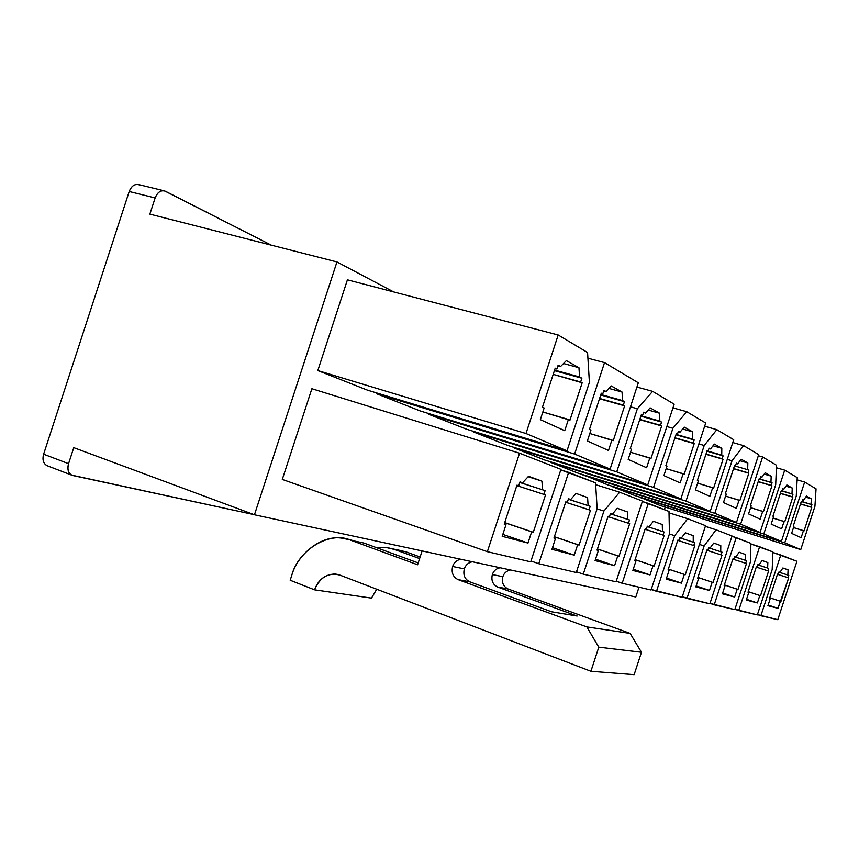 <?xml version="1.0" encoding="UTF-8"?>
<svg xmlns="http://www.w3.org/2000/svg" width="859" height="859" viewBox="0 0 859 859"><rect width="100%" height="100%" fill="white"/><g stroke="black" fill="none" stroke-linecap="round" stroke-linejoin="round"><path stroke-width="1.29" d="M352.952 540.73L363.851 543.017L418.193 562.924L363.851 543.017L351.073 540.332C330.146 530.368 298.148 549.824 291.673 575.68L290.181 580.255L314.555 589.832C319.956 577.216 328.342 572.287 339.734 575.058L590.906 671.276L598.787 647.171L586.837 626.909L458.072 579.621C453.037 577.055 451.222 572.674 452.629 566.478C453.981 562.538 456.677 560.132 460.725 559.241C456.677 560.132 453.981 562.538 452.629 566.478L464.322 568.862C465.664 564.986 468.327 562.613 472.321 561.743C468.327 562.613 465.664 564.986 464.322 568.862L452.629 566.478C451.222 572.674 453.037 577.055 458.072 579.621L469.723 581.811C464.751 579.267 462.947 574.961 464.322 568.862C462.947 574.961 464.751 579.267 469.723 581.811L458.072 579.621L586.837 626.909L630.119 633.394L508.088 588.995C503.299 586.579 501.549 582.488 502.848 576.7C504.115 573.028 506.66 570.795 510.493 569.979C506.66 570.795 504.115 573.028 502.848 576.7L492.347 574.564L502.848 576.7C501.549 582.488 503.299 586.579 508.088 588.995L497.629 587.041L508.088 588.995L630.119 633.394L586.837 626.909L598.787 647.171L641.469 652.26L630.119 633.394L641.469 652.26L598.787 647.171L590.906 671.276L634.146 674.659L641.469 652.26L634.146 674.659L590.906 671.276L339.734 575.058L335.085 574.016C325.174 574.338 318.335 579.61 314.555 589.832L371.496 598.122L376.736 589.231L371.496 598.122L314.555 589.832L290.181 580.255L291.673 575.68C297.504 554.001 321.749 534.502 342.376 538.228L354.756 540.88M500.088 567.735C496.212 568.561 493.635 570.838 492.347 574.564C491.026 580.426 492.787 584.592 497.629 587.041L577.13 616.021L551.585 611.801L469.723 581.811L551.585 611.801L577.13 616.021L497.629 587.041C492.787 584.592 491.026 580.426 492.347 574.564C493.635 570.838 496.212 568.561 500.088 567.735M73.767 447.657L68.559 463.667C67.056 469.927 68.473 473.878 72.8 475.51L253.931 514.584L71.673 475.134C68.129 472.89 67.099 469.068 68.559 463.667L73.767 447.657L254.457 514.777L73.767 447.657M394.528 549.459L419.611 558.597L394.528 549.459L406.049 551.875L386.947 547.548L376.135 547.516L385.659 547.376L394.528 549.459M395.527 549.674L406.049 551.875L420.126 556.997L406.049 551.875L397.738 549.878M540.332 419.643L564.717 430.692L568.4 419.45L542.834 411.976L569.946 420.18L582.166 382.803L553.185 374.374L580.652 381.976L581.876 378.228L579.578 376.972L554.581 370.089L579.578 376.972L581.876 378.228L554.399 370.659L581.876 378.228L580.652 381.976L582.166 382.803L569.946 420.18L568.4 419.45L564.717 430.692L540.332 419.643L544.144 407.982L542.458 407.177L555.215 368.178L556.857 369.069L558.135 365.182L560.594 366.525L566.349 360.619L578.955 367.727L579.578 376.972L578.955 367.727L563.515 363.529L578.955 367.727L566.349 360.619L560.594 366.525L557.931 365.805L560.594 366.525L558.135 365.182L556.857 369.069L555.215 368.178L542.458 407.177L544.144 407.982L540.332 419.643M567.015 450.846L589.403 382.362L587.567 352.523L558.189 334.989L525.987 433.505L567.015 450.846L367.469 390.147L317.809 370.573L347.423 279.819L317.809 370.573L367.469 390.147L567.015 450.846L525.987 433.505L317.809 370.573L525.987 433.505L558.189 334.989L347.423 279.819L558.189 334.989L587.567 352.523L589.403 382.362L567.015 450.846M527.984 543.049L502.816 534.405L527.984 543.049L531.657 531.818L504.705 522.691L533.299 532.279L504.738 522.594L533.299 532.279L545.508 494.924L516.817 485.614L543.897 494.365L545.121 490.629L519.813 482.414L545.121 490.629L519.792 482.479L545.121 490.629L543.897 494.365L545.508 494.924L533.299 532.279L531.657 531.818L527.984 543.049L502.193 536.317L527.984 543.049M530.722 561.84L560.959 469.347L519.545 453.208L487.354 551.682L530.722 561.84L487.354 551.682L282.289 479.429L311.881 388.719L282.289 479.429L487.354 551.682L519.545 453.208L311.881 388.719L519.545 453.208L560.959 469.347L530.722 561.84M502.193 536.317L506.005 524.656L504.222 524.162L516.968 485.174L518.718 485.764L519.985 481.878L522.583 482.779L528.532 476.283L541.889 481.104L542.695 489.78L541.889 481.104L528.135 476.724L541.889 481.104L528.532 476.283L522.583 482.779L519.985 481.878L518.718 485.764L516.968 485.174L504.222 524.162L506.005 524.656L502.193 536.317M587.373 440.946L608.483 450.492L611.898 440.023L589.811 433.505L613.251 440.656L624.633 405.845L599.496 398.769L624.633 405.845L599.593 398.458L623.312 405.126L624.461 401.636L600.881 394.506L622.464 400.541L624.461 401.636L600.72 395L624.461 401.636L623.312 405.126L624.633 405.845L613.251 440.656L611.898 440.023L608.483 450.492L587.373 440.946L590.928 430.101L589.467 429.414L601.311 393.197L602.739 393.959L603.92 390.351L606.035 391.511L611.178 385.906L622.088 392.058L622.464 400.541L622.088 392.058L608.891 388.408L622.088 392.058L611.178 385.906L606.035 391.511L603.748 390.877L606.035 391.511L603.92 390.351L602.739 393.959L601.311 393.197L589.467 429.414L590.928 430.101L587.373 440.946M610.115 469.057L638.323 382.803L604.521 362.627L574.628 454.057L610.115 469.057L420.169 410.924L376.747 393.798L376.994 393.046L376.747 393.798L420.169 410.924L610.115 469.057L574.628 454.057L376.747 393.798L574.628 454.057L604.521 362.627L587.921 358.192L604.521 362.627L638.323 382.803L610.115 469.057M574.252 555.139L552.466 547.688L574.252 555.139L577.678 544.67L554.356 536.8L579.095 545.078L554.377 536.725L579.095 545.078L590.477 510.278L565.651 502.247L590.477 510.278L565.662 502.225L589.081 509.795L590.219 506.305L568.325 499.197L590.219 506.305L568.314 499.251L590.219 506.305L589.081 509.795L590.477 510.278L579.095 545.078L577.678 544.67L574.252 555.139L551.94 549.309L574.252 555.139M576.282 572.502L597.145 508.721L595.555 482.822L568.647 472.343L538.765 563.719L576.282 572.502L538.765 563.719L530.991 561.002L538.765 563.719L568.647 472.343L560.787 469.884L595.555 482.822L597.145 508.721L576.282 572.502M551.94 549.309L555.483 538.475L553.948 538.045L565.791 501.839L567.294 502.354L568.475 498.746L570.72 499.53L576.024 493.41L587.577 497.576L588.114 505.575L587.577 497.576L576.024 493.41L570.72 499.53L568.475 498.746L567.294 502.354L565.791 501.839L553.948 538.045L555.483 538.475L551.94 549.309M628.176 459.404L646.612 467.747L649.812 457.954L630.527 452.221L650.993 458.513L661.655 425.935L639.708 419.686L661.655 425.935L639.805 419.407L660.496 425.302L661.57 422.037L640.997 415.745L659.819 421.082L640.857 416.175L661.57 422.037L660.496 425.302L661.655 425.935L650.993 458.513L649.812 457.954L646.612 467.747L628.176 459.404L631.483 449.289L630.227 448.688L641.286 414.876L642.521 415.552L643.627 412.18L645.474 413.19L650.102 407.853L659.637 413.233L659.819 421.082L659.637 413.233L648.223 410.033L659.637 413.233L650.102 407.853L645.474 413.19L643.627 412.18L642.521 415.552L641.286 414.876L630.227 448.688L631.483 449.289L628.176 459.404M674.165 404.181L652.625 391.339L637.378 408.744L616.741 471.849L647.74 484.948L674.165 404.181L647.74 484.948L466.609 429.221L428.319 414.135L428.523 413.48L428.319 414.135L466.609 429.221L647.74 484.948L616.741 471.849L428.319 414.135L616.741 471.849L637.378 408.744L630.474 406.801L637.378 408.744L652.625 391.339L674.165 404.181M614.572 565.673L595.545 559.177L614.572 565.673L617.782 555.88L597.402 549.008L619.028 556.224L597.424 548.944L619.028 556.224L629.679 523.657L608 516.624L628.455 523.238L629.518 519.974L610.395 513.768L629.518 519.974L610.384 513.811L629.518 519.974L628.455 523.238L629.679 523.657L619.028 556.224L617.782 555.88L614.572 565.673L595.083 560.573L614.572 565.673M642.457 501.098L619.629 492.207L603.909 511.073L583.272 574.145L616.043 581.822L642.457 501.098L616.043 581.822L583.272 574.145L576.507 571.793L583.272 574.145L603.909 511.073L597.091 508.872L603.909 511.073L619.629 492.207L642.457 501.098M595.083 560.573L598.39 550.458L597.048 550.093L608.108 516.291L609.418 516.742L610.524 513.371L612.478 514.047L617.256 508.27L627.349 511.91L627.682 519.341L627.349 511.91L617.256 508.27L612.478 514.047L610.524 513.371L609.418 516.742L608.108 516.291L597.048 550.093L598.39 550.458L595.083 560.573M663.9 475.575L680.135 482.919L683.152 473.717L666.165 468.627L684.194 474.211L694.212 443.598L674.895 438.036L694.212 443.598L674.97 437.8L693.192 443.04L694.19 439.98L676.087 434.386L692.655 439.132L675.969 434.751L694.19 439.98L693.192 443.04L694.212 443.598L684.194 474.211L683.152 473.717L680.135 482.919L663.9 475.575L667.003 466.083L665.886 465.557L676.258 433.859L677.354 434.45L678.385 431.282L680.017 432.184L684.215 427.095L692.612 431.83L692.655 439.132L692.612 431.83L682.637 428.995L692.612 431.83L684.215 427.095L680.017 432.184L678.385 431.282L677.354 434.45L676.258 433.859L665.886 465.557L667.003 466.083L663.9 475.575M705.711 423.015L686.717 411.676L672.898 428.265L653.549 487.407L680.865 498.939L705.711 423.015L680.865 498.939L507.841 445.477L473.814 432.066L473.996 431.497L473.814 432.066L507.841 445.477L680.865 498.939L653.549 487.407L473.814 432.066L653.549 487.407L672.898 428.265L666.852 426.547L672.898 428.265L686.717 411.676L705.711 423.015M650.027 574.929L633.255 569.227L650.027 574.929L653.044 565.727L635.091 559.692L654.139 566.038L635.102 559.639L654.139 566.038L664.157 535.436L645.055 529.23L663.073 535.06L664.082 532L647.224 526.513L664.082 532L647.214 526.556L664.082 532L663.073 535.06L664.157 535.436L654.139 566.038L653.044 565.727L650.027 574.929L632.858 570.44L650.027 574.929M651.058 590.026L669.44 533.858L668.989 511.438L648.32 503.385L622.184 583.261L651.058 590.026L622.184 583.261L616.247 581.199L622.184 583.261L648.32 503.385L642.328 501.495L668.989 511.438L669.44 533.858L651.058 590.026M632.858 570.44L635.961 560.959L634.78 560.626L645.152 528.94L646.301 529.337L647.342 526.17L649.06 526.771L653.388 521.295L662.278 524.505L662.45 531.431L662.278 524.505L653.388 521.295L649.06 526.771L647.342 526.17L646.301 529.337L645.152 528.94L634.78 560.626L635.961 560.959L632.858 570.44M695.425 489.845L709.845 496.373L712.691 487.687L697.615 483.145L713.614 488.127L723.063 459.254L705.926 454.282L723.063 459.254L706.001 454.067L722.161 458.76L723.106 455.871L707.043 450.868L721.743 455.12L706.936 451.19L723.106 455.871L722.161 458.76L723.063 459.254L713.614 488.127L712.691 487.687L709.845 496.373L695.425 489.845L698.356 480.911L697.368 480.449L707.129 450.61L708.095 451.136L709.072 448.151L710.511 448.946L714.355 444.092L721.807 448.291L721.743 455.12L721.807 448.291L713.024 445.778L721.807 448.291L714.355 444.092L710.511 448.946L709.072 448.151L708.095 451.136L707.129 450.61L697.368 480.449L698.356 480.911L695.425 489.845M733.704 439.711L716.836 429.64L704.208 445.477L686.008 501.108L710.253 511.352L733.704 439.711L710.253 511.352L544.681 460.005L514.262 448.011L544.681 460.005L710.253 511.352L686.008 501.108L514.262 448.011L686.008 501.108L704.208 445.477L698.861 443.942L704.208 445.477L716.836 429.64L733.704 439.711M681.445 583.132L666.552 578.086L681.445 583.132L684.29 574.456L668.345 569.109L685.267 574.735L668.366 569.055L685.267 574.735L694.716 545.873L677.751 540.365L694.716 545.873L677.762 540.354L693.75 545.54L694.695 542.652L679.737 537.777L694.695 542.652L679.727 537.809L694.695 542.652L693.75 545.54L694.716 545.873L685.267 574.735L684.29 574.456L681.445 583.132L666.197 579.149L681.445 583.132M705.561 525.687L687.683 518.718L674.691 535.683L656.491 591.293L682.121 597.295L705.561 525.687L682.121 597.295L651.229 589.478L656.491 591.293L674.691 535.683L669.397 533.976L674.691 535.683L687.683 518.718L705.561 525.687M666.197 579.149L669.118 570.226L668.077 569.925L677.837 540.107L678.868 540.451L679.834 537.476L681.359 538.013L685.31 532.805L693.213 535.662L693.256 542.147L693.213 535.662L685.31 532.805L681.359 538.013L679.834 537.476L678.868 540.451L677.837 540.107L668.077 569.925L669.118 570.226L666.197 579.149M723.471 502.536L736.356 508.367L739.041 500.153L725.587 496.072L739.867 500.55L748.823 473.223L733.511 468.746L748.823 473.223L733.575 468.563L748.006 472.783L748.898 470.045L734.466 465.836L748.898 470.045L748.006 472.783L748.823 473.223L739.867 500.55L739.041 500.153L736.356 508.367L723.471 502.536L726.231 494.097L725.35 493.678L734.574 465.503L735.444 465.965L736.356 463.151L737.645 463.86L741.177 459.221L747.835 462.98L747.674 469.379L747.835 462.98L740.029 460.725L747.835 462.98L741.177 459.221L737.645 463.86L736.356 463.151L735.444 465.965L734.574 465.503L725.35 493.678L726.231 494.097L723.471 502.536M758.701 454.626L743.615 445.628L732.029 460.768L714.828 513.295L736.507 522.444L758.701 454.626L736.507 522.444L577.817 473.062L550.447 462.271L577.817 473.062L736.507 522.444L714.828 513.295L550.447 462.271L714.828 513.295L732.029 460.768L727.262 459.393L732.029 460.768L743.615 445.628L758.701 454.626M709.48 590.455L696.166 585.945L709.48 590.455L712.165 582.241L697.916 577.473L713.045 582.488L697.938 577.431L713.045 582.488L721.989 555.182L706.828 550.254L721.12 554.882L722.022 552.154L708.654 547.795L722.022 552.154L708.643 547.827L722.022 552.154L721.12 554.882L721.989 555.182L713.045 582.488L712.165 582.241L709.48 590.455L695.854 586.89L709.48 590.455M732.061 536.005L716.062 529.778L704.144 545.937L686.964 598.433L709.867 603.802L732.061 536.005L709.867 603.802L682.271 596.822L686.964 598.433L704.144 545.937L699.43 544.413L704.144 545.937L716.062 529.778L732.061 536.005M695.854 586.89L698.614 578.461L697.68 578.204L706.903 550.028L707.816 550.34L708.739 547.527L710.103 547.999L713.732 543.06L720.787 545.594L720.722 551.703L720.787 545.594L713.732 543.06L710.103 547.999L708.739 547.527L707.816 550.34L706.903 550.028L697.68 578.204L698.614 578.461L695.854 586.89M748.565 513.897L760.151 519.137L762.706 511.341L750.605 507.658L763.447 511.696L771.94 485.775L758.186 481.716L771.94 485.775L758.239 481.555L771.21 485.378L772.058 482.779L760 478.957L772.058 482.779L759.925 479.215L772.058 482.779L771.21 485.378L771.94 485.775L763.447 511.696L762.706 511.341L760.151 519.137L748.565 513.897L751.185 505.897L750.39 505.522L759.131 478.828L759.914 479.247L760.784 476.584L761.933 477.217L765.197 472.772L771.189 476.144L770.952 482.178L771.189 476.144L764.209 474.114L771.189 476.144L765.197 472.772L761.933 477.217L760.784 476.584L759.914 479.247L759.131 478.828L750.39 505.522L751.185 505.897L748.565 513.897M760.086 532.408L775.688 484.777L776.504 465.245L762.609 456.967L740.608 524.183L760.086 532.408L607.775 484.873L583.143 474.716L607.775 484.873L760.086 532.408L740.608 524.183L583.014 475.113L740.608 524.183L762.609 456.967L758.336 455.742L762.609 456.967L776.504 465.245L775.688 484.777L760.086 532.408M734.649 597.026L722.666 592.978L734.649 597.026L737.194 589.242L724.384 584.947L737.988 589.457L724.395 584.915L737.988 589.457L746.471 563.547L732.845 559.112L745.698 563.279L746.546 560.68L734.531 556.761L746.546 560.68L734.52 556.793L746.546 560.68L745.698 563.279L746.471 563.547L737.988 589.457L737.194 589.242L734.649 597.026L722.398 593.827L734.649 597.026M734.799 609.643L750.39 562.022L750.916 543.36L736.206 537.627L714.205 604.811L734.799 609.643L710.006 603.372L714.205 604.811L736.206 537.627L731.975 536.284L750.916 543.36L750.39 562.022L734.799 609.643M722.398 593.827L725.007 585.838L724.169 585.602L732.91 558.908L733.736 559.188L734.606 556.525L735.83 556.954L739.18 552.23L745.526 554.517L745.376 560.272L745.526 554.517L739.18 552.23L735.83 556.954L734.606 556.525L733.736 559.188L732.91 558.908L724.169 585.602L725.007 585.838L722.398 593.827M771.157 524.119L781.636 528.854L784.063 521.445L773.132 518.106L784.739 521.767L792.814 497.103L780.391 493.42L792.814 497.103L780.444 493.27L792.148 496.738L792.964 494.269L782.077 490.8L792.964 494.269L782.001 491.026L792.964 494.269L792.148 496.738L792.814 497.103L784.739 521.767L784.063 521.445L781.636 528.854L771.157 524.119L773.648 516.527L772.939 516.184L781.239 490.822L781.937 491.198L782.774 488.664L783.816 489.243L786.844 484.981L792.256 488.03L791.966 493.721L792.256 488.03L785.974 486.183L792.256 488.03L786.844 484.981L783.816 489.243L782.774 488.664L781.937 491.198L781.239 490.822L772.939 516.184L773.648 516.527L771.157 524.119M781.4 541.417L796.25 496.083L797.238 477.625L784.696 470.141L763.791 533.976L781.4 541.417L634.984 495.589L612.488 486.731L634.984 495.589L781.4 541.417L763.791 533.976L612.488 486.731L763.791 533.976L784.696 470.141L776.396 467.747L784.696 470.141L797.238 477.625L796.25 496.083L781.4 541.417M757.37 602.954L746.535 599.314L757.37 602.954L759.796 595.545L748.21 591.679L760.505 595.749L748.221 591.647L760.505 595.749L768.58 571.095L756.264 567.08L767.882 570.848L768.687 568.379L757.821 564.835L768.687 568.379L757.821 564.868L768.687 568.379L767.882 570.848L768.58 571.095L760.505 595.749L759.796 595.545L757.37 602.954L746.288 600.065L757.37 602.954M757.327 614.915L772.177 569.592L772.907 551.918L759.614 546.743L738.708 610.556L757.327 614.915L734.928 609.256L738.708 610.556L759.614 546.743L750.906 543.983L772.907 551.918L772.177 569.592L757.327 614.915M746.288 600.065L748.78 592.474L748.017 592.259L756.328 566.908L757.069 567.155L757.896 564.631L759.002 565.007L762.105 560.497L767.839 562.57L767.635 568.014L767.839 562.57L762.105 560.497L759.002 565.007L757.896 564.631L757.069 567.155L756.317 566.919L757.069 567.155L756.328 566.908L748.017 592.259L748.78 592.474L746.288 600.065M791.611 533.375L801.125 537.68L803.433 530.615L793.512 527.566L804.056 530.905L811.755 507.379L800.481 504.018L811.755 507.379L800.524 503.889L811.154 507.057L811.927 504.695L802.038 501.527L811.927 504.695L801.973 501.742L811.927 504.695L811.154 507.057L811.755 507.379L804.056 530.905L803.433 530.615L801.125 537.68L791.611 533.375L793.984 526.138L793.329 525.837L801.243 501.677L801.876 502.021L802.671 499.605L803.616 500.131L806.44 496.03L811.358 498.8L811.025 504.201L811.358 498.8L805.678 497.125L811.358 498.8L806.44 496.03L803.616 500.131L802.671 499.605L801.876 502.021L801.243 501.677L793.329 525.837L793.984 526.138L791.611 533.375M800.749 549.588L814.923 506.338L816.05 488.846L804.658 482.049L784.75 542.834L800.749 549.588L659.809 505.382L639.375 496.974L659.809 505.382L800.749 549.588L784.75 542.834L639.279 497.286L784.75 542.834L804.658 482.049L797.12 479.87L804.658 482.049L816.05 488.846L814.923 506.338L800.749 549.588M777.975 608.344L768.139 605.026L777.975 608.344L780.294 601.279L769.771 597.767L780.938 601.461L769.782 597.735L780.938 601.461L788.648 577.946L777.459 574.295L788.004 577.72L788.777 575.369L778.909 572.148L788.777 575.369L778.898 572.169L788.777 575.369L788.004 577.72L788.648 577.946L777.975 608.344L767.914 605.713L777.975 608.344M777.782 619.704L796.927 561.281L780.777 554.989L760.87 615.742L777.782 619.704L757.434 614.572L760.87 615.742L780.777 554.989L772.885 552.477L796.927 561.281L777.782 619.704M767.914 605.713L770.287 598.476L769.6 598.293L777.513 574.145L778.179 574.37L778.973 571.954L779.972 572.309L782.871 567.982L788.079 569.861L787.821 575.036L788.079 569.861L782.871 567.982L779.972 572.309L778.973 571.954L778.179 574.37L777.502 574.156L778.179 574.37L777.513 574.145L769.6 598.293L770.287 598.476L767.914 605.713M635.8 596.994L254.457 514.777L635.8 596.994L638.999 587.202L635.8 596.994M664.383 509.645L665.22 507.078L664.383 509.645M163.908 190.741L138.675 184.588C134.434 183.89 131.277 186.199 129.204 191.503L155.146 197.935C157.24 192.556 160.375 190.215 164.574 190.902L271.283 245.159L165.422 191.246C161.041 189.785 157.616 192.008 155.146 197.935L149.863 214.127L336.953 261.941L393.701 291.931L336.953 261.941L254.457 514.777L336.953 261.941L149.863 214.127L155.146 197.935L129.204 191.503L43.626 454.196L68.559 463.667L43.626 454.196L129.204 191.503C131.652 185.651 135.099 183.461 139.534 184.943M47.975 465.975C43.605 464.322 42.155 460.392 43.626 454.196C42.188 459.544 43.251 463.334 46.837 465.589L47.492 465.836M769.61 598.261L770.287 598.476L769.61 598.261M748.039 592.227L748.78 592.474L748.039 592.227M724.191 585.559L725.007 585.838L724.191 585.559M705.336 526.384L716.062 529.778L705.336 526.384M697.701 578.15L698.614 578.461L697.701 578.15M732.77 442.557L743.615 445.628L732.77 442.557M669.021 512.834L687.683 518.718L669.021 512.834M668.098 569.871L669.118 570.226L668.098 569.871M704.659 426.236L716.836 429.64L704.659 426.236M634.801 560.573L635.961 560.959L634.801 560.573M672.962 407.864L686.717 411.676L672.962 407.864M595.674 484.691L619.629 492.207L595.674 484.691M597.08 550.018L598.39 550.458L597.08 550.018M636.938 387.044L652.625 391.339L636.938 387.044M553.969 537.97L555.483 538.475L553.969 537.97M504.254 524.065L506.005 524.656L504.254 524.065M351.073 540.332L417.592 564.76L422.113 550.92L417.592 564.76L351.073 540.332M338.049 574.51L335.085 574.016M46.837 465.589L71.673 475.134"/></g></svg>
